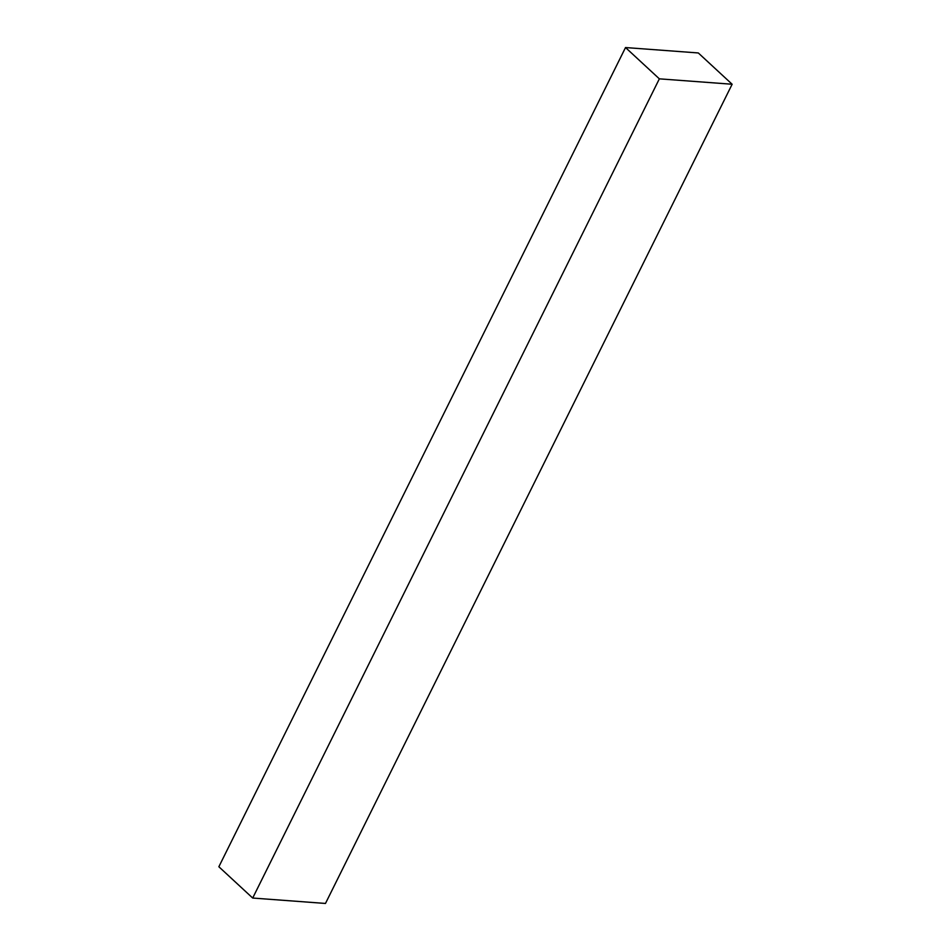 <?xml version="1.0" encoding="UTF-8"?>
<svg xmlns="http://www.w3.org/2000/svg" width="951" height="951" viewBox="0 0 951 951"><rect width="100%" height="100%" fill="white"/><g stroke="black" fill="none" stroke-linecap="round" stroke-linejoin="round"><path stroke-width="1.43" d="M659.352 78.838L625.52 47.55L218.861 866.753L252.693 898.041L659.352 78.838L732.139 84.247L325.48 903.45L252.693 898.041M625.52 47.55L698.307 52.959L732.139 84.247"/></g></svg>
